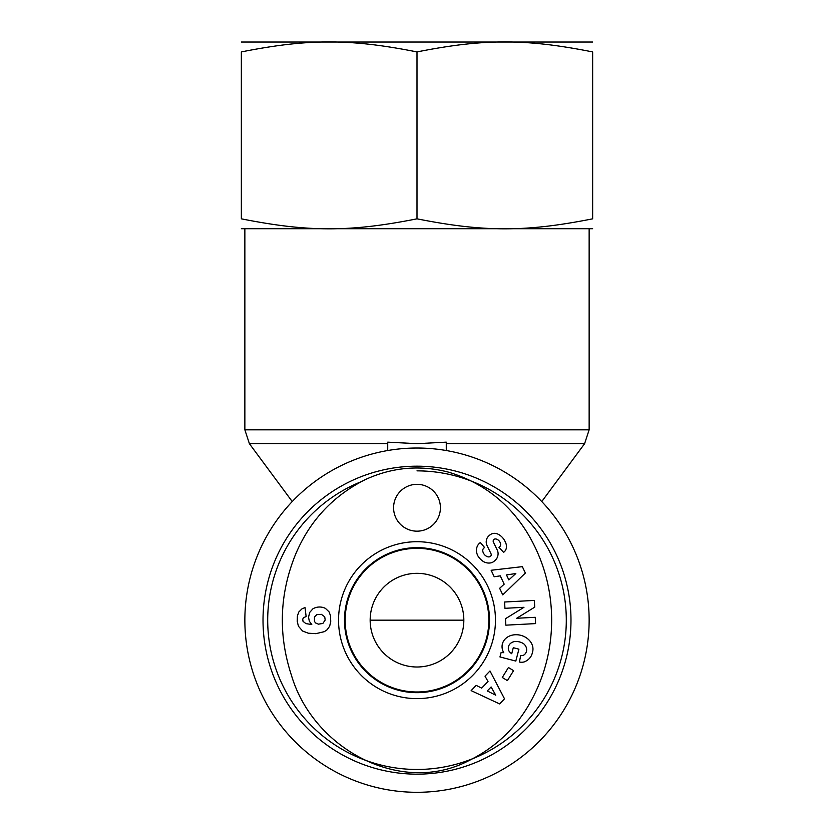 <?xml version="1.0" encoding="UTF-8"?>
<svg xmlns="http://www.w3.org/2000/svg" width="834" height="834" viewBox="0 0 834 834"><rect width="100%" height="100%" fill="white"/><g stroke="black" fill="none" stroke-linecap="round" stroke-linejoin="round"><path stroke-width="1.25" d="M387.727 450.537L387.727 442.145L417 443.678L446.273 442.145L446.273 450.537M417 792.3A172.138 172.138 0 0 0 566.077 534.094A172.138 172.138 0 0 0 267.923 534.094A172.138 172.138 0 0 0 417 792.3M370.64 626.834A46.84 46.84 0 0 1 370.16 620.162L463.84 620.162L370.16 620.162A46.84 46.84 0 0 0 383.233 652.626M417 667.002A46.84 46.84 0 0 0 457.564 596.748A46.84 46.84 0 0 0 376.436 596.748A46.84 46.84 0 0 0 417 667.002M417 470.866A149.296 149.296 0 0 1 554.808 677.604A149.296 149.296 0 0 1 310.967 725.267A149.296 149.296 0 0 1 360.778 481.854M417 466.185A153.988 153.988 0 0 0 283.643 697.161A153.988 153.988 0 0 0 550.357 697.161A153.988 153.988 0 0 0 417 466.185M345.172 620.162A71.828 71.828 0 0 1 417 548.345A71.828 71.828 0 0 1 488.828 620.162A71.828 71.828 0 0 1 417 691.991A71.828 71.828 0 0 1 345.172 620.162M393.585 507.75A23.415 23.415 0 0 1 428.707 487.473A23.415 23.415 0 0 1 428.707 528.037A23.415 23.415 0 0 1 393.585 507.75M495.459 620.162A78.459 78.459 0 0 0 377.771 552.223A78.459 78.459 0 0 0 377.771 688.113A78.459 78.459 0 0 0 495.459 620.162M489.516 620.162A72.516 72.516 0 0 1 380.742 682.963A72.516 72.516 0 0 1 380.742 557.362A72.516 72.516 0 0 1 489.516 620.162M525.357 573.052L502.756 594.882L499.649 588.293L504.184 584.154L500.264 575.856L494.208 576.753L491.143 570.268L522.345 566.651L525.357 573.052M513.567 670.661L507.406 680.627L502.287 677.469L508.448 667.502L513.567 670.661M524.169 661.925A10.102 10.102 0 0 1 519.384 661.998L520.729 655.472A4.097 4.097 0 0 0 524.555 654.502A9.289 7.662 15.7 0 0 523.898 643.952A8.382 4.681 12.3 0 0 514.787 641.502A9.289 7.443 14.8 0 0 509.042 651.135A12.625 10.581 -57.1 0 0 511.722 653.72L513.285 647.705L518.915 649.175L515.819 661.07L499.952 656.942L501.098 652.574L503.726 652.678A15.606 12.937 -165.4 0 1 515.537 634.726A15.606 12.937 -165.4 0 1 532.624 651.781L532.155 653.575A15.617 13.25 -167.3 0 1 524.169 661.925M497.272 550.106A8.194 8.194 0 0 1 497.533 556.653A11.697 9.998 49.7 0 1 496.897 558.269A8.517 5.233 -40.3 0 1 492.425 562.377A11.686 9.966 -129.7 0 1 484.304 562.053A12.479 8.694 -129.7 0 1 477.767 555.684A11.697 9.956 49.1 0 1 479.633 543.132L480.342 542.527L484.564 547.511L483.678 548.261A5.285 3.513 49.7 0 0 484.043 554.078A5.285 3.513 49.7 0 0 489.808 556.737A2.189 2.189 0 0 0 491.007 553.734L487.035 545.54A8.194 8.194 0 0 1 486.274 540.953A11.123 9.476 -130.3 0 1 487.327 537.669A8.517 6.589 -40.3 0 1 491.205 534.125A11.03 8.413 -117.3 0 1 500.035 535.376A52.125 28.356 -46.9 0 1 505.07 541.443A11.207 8.392 41.5 0 1 503.6 552.327L498.941 547.344L499.743 546.666A4.702 3.242 49.7 0 0 499.91 542.048A4.702 3.242 49.7 0 0 495.417 538.941A2.189 2.189 0 0 0 493.384 542.069L497.272 550.106M505.477 618.713L523.971 607.298L504.935 608.309L504.601 602.002L534.365 600.428L534.719 607.142L516.684 618.275L535.251 617.296L535.584 623.603L505.821 625.166L505.477 618.713M499.618 703.917L471.147 690.625L476.193 685.36L481.666 688.123L488.026 681.493L485.013 676.155L489.985 670.974L504.518 698.819L499.618 703.917M312.917 608.81A13.188 13.188 0 0 1 325.427 608.382L329.023 611.822L330.462 615.534L330.754 621.32L329.68 626.178L327.178 629.712L324.343 631.661L315.867 633.663L308.351 633.214L302.565 631.015L298.426 626.219L297.217 621.34L297.394 615.961L298.812 612L301.96 608.872L305.015 607.548L306.141 616.545L303.472 617.723L302.742 619.182L303.013 621.32L305.901 623.613L311.77 624.53L309.32 621.205L308.528 617.243L309.675 612.458L312.917 608.81M551.67 620.162L551.67 620.162C551.587 588.877 543.497 559.822 527.411 533.009C508.604 502.485 482.073 482.125 447.806 471.95C419.366 464.788 391.834 467.363 365.219 479.644C332.63 496.105 309.32 521.25 295.288 555.069C279.432 594.59 278.129 634.591 291.368 675.071C313.136 749.109 400.977 796.105 468.791 760.66C493.634 748.484 513.254 730.574 527.651 706.93C543.559 680.21 551.566 651.281 551.67 620.162M314.449 621.382L315.544 622.935L318.432 624.155L322.862 623.457L325.177 620.037L324.728 616.795L321.371 614.345L316.805 614.637L314.449 616.972L314.449 621.382M487.296 690.948L495.75 695.202L491.111 686.976L487.296 690.948M508.834 579.911L515.829 573.542L506.488 574.928L508.834 579.911M241.349 42.034L592.651 42.034M592.651 51.927C525.483 38.604 484.168 38.604 417 51.927C349.832 38.604 308.517 38.604 241.349 51.927C241.349 38.604 241.349 38.604 241.349 51.927C241.349 38.604 241.349 38.604 241.349 51.927L241.349 218.831C308.517 232.154 349.832 232.154 417 218.831C484.168 232.154 525.483 232.154 592.651 218.831L592.651 51.927C592.651 38.604 592.651 38.604 592.651 51.927C592.651 38.604 592.651 38.604 592.651 51.927M592.651 218.831C592.651 232.154 592.651 232.154 592.651 218.831C592.651 232.154 592.651 232.154 592.651 218.831M592.651 228.714L241.349 228.714M241.349 218.831C241.349 232.154 241.349 232.154 241.349 218.831C241.349 232.154 241.349 232.154 241.349 218.831M417 218.831L417 51.927M446.273 443.678L584.603 443.678L589.138 429.823L244.862 429.823L249.397 443.678L387.727 443.678M292.244 501.568L249.397 443.678M584.603 443.678L541.756 501.568M589.138 429.823L589.138 229.058M244.862 429.823L244.862 229.058"/></g></svg>
